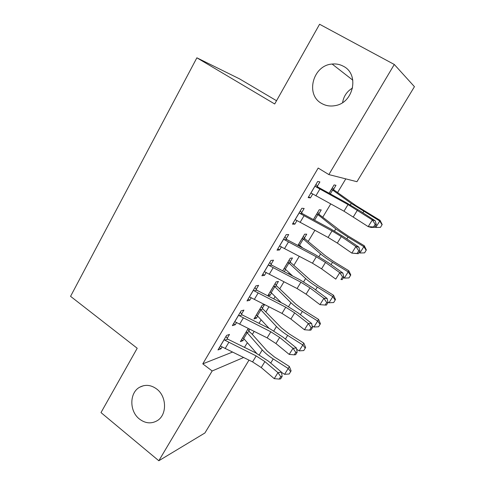 <?xml version="1.0" encoding="UTF-8"?>
<svg xmlns="http://www.w3.org/2000/svg" width="485" height="485" viewBox="0 0 485 485"><rect width="100%" height="100%" fill="white"/><g stroke="black" fill="none" stroke-linecap="round" stroke-linejoin="round"><path stroke-width="0.73" d="M156.734 389.037C166.907 396.518 167.173 414.942 157.207 420.689C151.272 424.042 145.336 423.484 139.407 419.01C129.162 411.189 129.362 392.547 139.765 387.169C145.409 384.259 151.065 384.884 156.734 389.037M343.356 66.251C359.688 74.181 353.559 102.947 335.117 105.633C330.315 106.53 325.878 105.827 321.804 103.529C305.107 94.981 312.74 65.281 332.128 64.044C336.147 63.638 339.888 64.372 343.356 66.251M342.616 102.547C343.665 96.175 346.993 91.325 352.595 87.985M244.458 347.363L247.368 342.713M252.345 334.432L254.158 331.413M259.008 323.343L261.124 319.821M265.992 311.716L268.945 306.805M273.716 298.863L275.098 296.553M279.857 288.636L283.986 281.761M288.672 273.952L289.309 272.903M293.946 265.18L299.293 256.28M308.272 241.336L314.868 230.351M322.828 217.098L330.728 203.949M337.633 192.46L345.793 178.874M244.616 347.302L245.192 347.721M248.975 360.155L204.912 432.978L158.819 460.75L212.163 370.976L243.567 357.518M276.535 100.728L239.554 78.873L196.874 57.806L70.561 296.335L137.206 348.254L100.995 412.589L158.819 460.75M414.439 86.676L356.948 181.699L328.86 174.588L394.293 64.475L414.439 86.676M264.464 304.538L262.191 305.156L253.952 318.936L256.438 318.166L257.662 316.117M264.567 304.586L262.397 308.205M241.566 314.08L243.919 310.103L241.118 310.861L232.37 325.641L235.237 324.75L236.583 322.483M290.175 261.809L292.473 257.978L290.248 258.238L282.7 270.854M285.598 269.46L284.277 271.673M271.073 264.289L273.516 260.172L270.939 260.469L261.882 275.771L264.531 275.334L266.235 272.449M318.869 213.885L321.24 209.926L319.239 209.756L313.371 219.578M301.628 212.733L304.156 208.465L301.834 208.265L292.449 224.125L294.85 224.167L296.953 220.626M328.86 174.588L318.19 168.046L202.785 363.859L232.46 352.11M317.317 186.258L319.894 181.917L317.705 181.457L308.151 197.601L310.418 197.904L312.722 194.012M333.577 189.326L335.984 185.3L334.104 184.906L329.115 193.254M286.217 238.735L288.702 234.546L286.253 234.601L277.032 250.175L279.554 249.975L281.458 246.768M304.41 238.044L306.738 234.152L304.628 234.194L297.899 245.44M299.912 245.555L299.481 246.277M256.189 289.399L258.59 285.35L255.898 285.883L246.998 300.924L249.757 300.251L251.278 297.681M276.177 285.198L278.432 281.427L276.104 281.888L267.768 295.832M271.521 292.976L270.121 295.31L267.835 295.868M227.186 338.342L229.502 334.432L226.586 335.408L217.989 349.94L220.966 348.83L222.136 346.86M249.799 329.248L248.841 330.855M244.034 338.888L242.973 340.652L240.39 341.616L248.241 328.478M196.874 57.806L274.704 103.984L319.585 24.25L394.293 64.475M202.785 363.859L212.163 370.976M308.636 196.777L310.418 197.904M293.098 223.027L294.85 224.167M277.832 248.823L279.554 249.975M262.834 274.164L264.531 275.334M248.09 299.075L249.757 300.251M268.678 294.31L270.121 295.31M233.6 323.562L235.237 324.75M255.019 317.148L256.438 318.166M219.353 347.63L220.966 348.83M241.572 339.633L242.973 340.652M310.721 193.248L311.734 193.412L343.992 211.205L368.2 226.628L372.341 219.935L375.226 220.802L360.385 211.139L346.435 202.785L317.954 187.101L315.717 186.689L348.018 204.573L372.341 219.935L375.184 224.306L373.529 226.98L374.681 227.301L376.336 224.64L375.184 224.306M315.717 186.689L315.111 185.84M315.978 184.379L317.954 187.101M374.681 227.301L371.122 227.435L368.2 226.628L373.529 226.98M376.336 224.64L375.226 220.802M332.419 187.719L334.123 190.102L355.905 205.561L380.064 220.342L382.18 224.5L380.47 227.362L375.754 227.471L374.893 226.962M375.754 227.471L379.761 221.021L351.249 203.421L332.201 189.744L331.673 188.968M334.123 190.102L332.201 189.744M382.071 224.785L379.761 221.021L380.064 220.342M294.983 219.85L295.977 220.026L328.078 237.438L337.317 243.07L351.837 253.109L355.899 246.532L358.906 247.15L344.399 237.256L330.625 228.89L302.258 213.57L299.888 213.418L332.031 230.921L341.301 236.553L355.899 246.532L358.73 250.842L357.105 253.473L358.306 253.697L359.931 251.078L358.73 250.842M299.888 213.418L299.287 212.575M300.312 210.848L302.258 213.57M358.306 253.697L351.837 253.109L357.105 253.473M359.931 251.078L358.906 247.15M279.518 245.98L312.449 263.203L321.567 268.848L335.765 279.111L339.755 272.655L342.877 273.037L328.691 262.912L315.086 254.534L286.835 239.572L284.343 239.675L316.329 256.801L325.483 262.446L339.755 272.655L342.574 276.911L340.973 279.487L342.222 279.621L343.816 277.05L342.574 276.911M284.343 239.675L283.749 238.832M284.919 236.85L286.835 239.572M342.222 279.621L340.973 279.487M343.816 277.05L342.877 273.037M317.736 212.278L319.409 214.661L340.494 230.842L348.57 236.28L364.29 245.749L366.345 249.945L364.599 252.855L359.9 253.012L359.052 252.497M359.9 253.012L363.835 246.665L347.963 237.104L335.778 228.89L316.85 213.752M319.409 214.661L317.372 214.534M366.175 250.327L363.835 246.665L364.29 245.749M303.289 236.437L304.938 238.82L325.344 255.698L333.256 261.251L348.794 270.715L350.782 274.953L349 277.911L344.32 278.105L343.477 277.596M344.32 278.105L348.188 271.873L332.504 262.312C327.733 259.39 323.756 256.589 320.573 253.922L302.276 238.123M298.305 244.767L299.572 245.264L303.186 239.232M302.773 248.017L299.572 245.264M304.938 238.82L302.785 238.911M350.552 275.425L348.188 271.873L348.794 270.715M264.325 271.648L297.087 288.526L306.096 294.171L319.973 304.659L323.895 298.311L327.132 298.469L313.255 288.132L299.815 279.736L271.685 265.119L269.066 265.465L300.9 282.234L309.939 287.884L323.895 298.311L326.702 302.513L325.126 305.047L326.423 305.089L327.987 302.561L326.702 302.513M269.066 265.465L268.484 264.622M269.793 262.403L271.685 265.119M327.987 302.561L327.132 298.469M319.973 304.659L325.126 305.047M249.399 296.868L281.991 313.407L290.891 319.063L304.465 329.751L308.314 323.519L311.655 323.459L298.081 312.91L284.81 304.513L256.795 290.224L254.055 290.812L285.738 307.223L294.668 312.88L308.314 323.519L311.103 327.666L309.563 330.158L310.897 330.109L312.437 327.63L311.103 327.666M254.055 290.812L253.479 289.969M254.934 287.514L256.795 290.224M312.437 327.63L311.655 323.459M304.465 329.751L309.563 330.158M289.072 260.202L290.697 262.591L310.449 280.142L318.196 285.798L333.553 295.262L335.481 299.536L333.674 302.543L329.006 302.773L327.89 302.088M329.006 302.773L332.807 296.65L317.305 287.09C312.589 284.161 308.696 281.312 305.623 278.529L287.938 262.1M284.028 268.635L285.271 269.157L288.83 263.222M292.679 276.032L285.271 269.157M290.697 262.591L288.436 262.888M335.196 300.1L332.807 296.65L333.553 295.262M275.092 283.586L276.692 285.974L295.801 304.174L303.386 309.939L318.572 319.397L320.439 323.701L318.603 326.763L313.947 327.029L312.11 325.878M313.947 327.029L317.687 321.003L302.361 311.449C297.705 308.521 293.892 305.611 290.921 302.731L273.831 285.689M269.987 292.115L271.206 292.661L274.698 286.823M281.264 302.707L271.206 292.661M276.692 285.974L274.316 286.483M320.094 324.356L317.687 321.003L318.572 319.397M234.728 321.658L267.15 337.863L275.941 343.525L289.218 354.414L293.007 348.291L296.45 348.018L283.167 337.269L270.06 328.86L242.16 314.898L239.305 315.717L270.836 331.788L279.657 337.451L293.007 348.291L295.783 352.383L294.262 354.832L295.644 354.699L297.153 352.262L295.783 352.383M239.305 315.717L238.741 314.874M240.324 312.195L242.16 314.898M297.153 352.262L296.45 348.018M289.218 354.414L294.262 354.832M261.33 306.599L262.906 308.987L281.391 327.811L288.824 333.68L303.834 343.131L305.647 347.466L303.78 350.57L299.142 350.873L296.662 349.303M299.142 350.873L302.822 344.95L287.672 335.396C283.07 332.467 279.33 329.509 276.462 326.526L259.954 308.896M256.171 315.22L257.359 315.79L260.803 310.042M269.145 328.406L257.359 315.79M262.906 308.987L260.433 309.691M305.253 348.212L302.822 344.95L303.834 343.131M220.305 346.023L252.57 361.907L261.251 367.569L274.237 378.652L277.96 372.632L281.5 372.159L268.508 361.222L255.559 352.807L227.774 339.161L224.81 340.191L256.189 355.935L264.901 361.598L277.96 372.632L280.724 376.675L279.233 379.082L280.645 378.87L282.137 376.469L280.724 376.675M224.81 340.191L224.252 339.354M225.968 336.457L227.774 339.161M282.137 376.469L281.5 372.159M274.237 378.652L279.233 379.082M247.786 329.242L249.338 331.637L252.042 334.092L267.217 351.061L274.504 357.027L289.345 366.478L291.103 370.843L289.205 373.99L284.586 374.323L281.53 372.371M284.586 374.323L288.205 368.497L273.225 358.949C268.678 356.02 265.016 353.013 262.246 349.928L246.295 331.734M242.573 337.96L243.737 338.548L247.126 332.892M256.668 353.365L243.737 338.548M249.338 331.637L246.762 332.534M290.654 371.662L288.205 368.497L289.345 366.478M315.147 185.894L310.788 193.26M348.018 204.573L343.992 211.205M357.403 210.199L353.353 216.831M319.87 189.095L315.874 195.819M329.163 193.279L331.71 189.017M362.895 212.769L363.695 211.46M350.309 204.967L351.249 203.421M330.309 193.909L332.631 190.041M299.324 212.624L295.044 219.863M332.031 230.921L328.078 237.438M341.301 236.553L337.317 243.07M304.004 215.807L300.082 222.409M283.786 238.881L279.578 245.992M316.329 256.801L312.449 263.203M325.483 262.446L321.567 268.848M288.411 242.045L284.562 248.532M313.419 219.602L316.887 213.8M346.848 238.923L347.963 237.104M334.474 231.036L335.778 228.89M314.565 220.22L317.784 214.837M298.36 244.779L302.313 238.177M331.085 264.622L332.504 262.312M318.912 256.65L320.573 253.922M268.52 264.677L264.386 271.661M300.9 282.234L297.087 288.526M309.939 287.884L306.096 294.171M273.103 267.823L269.314 274.195M253.516 290.024L249.454 296.881M285.738 307.223L281.991 313.407M294.668 312.88L290.891 319.063M258.056 293.146L254.334 299.409M284.089 268.648L287.975 262.149M315.596 289.878L317.305 287.09M303.622 281.821L305.623 278.529M270.042 292.128L273.867 285.738M300.373 314.692L302.361 311.449M288.587 306.562L290.921 302.731M238.778 314.929L234.782 321.67M270.836 331.788L267.15 337.863M279.657 337.451L275.941 343.525M243.27 318.039L239.614 324.192M256.225 315.232L259.984 308.945M285.41 339.088L287.672 335.396M273.813 330.885L276.462 326.526M224.288 339.409L220.366 346.035M256.189 355.935L252.57 361.907M264.901 361.598L261.251 367.569M228.738 342.501L225.143 348.551M242.627 337.972L246.331 331.782M270.703 363.065L273.225 358.949M259.287 354.796L262.246 349.928M332.128 64.044L352.844 80.201M139.765 387.169L143.487 385.708"/></g></svg>

